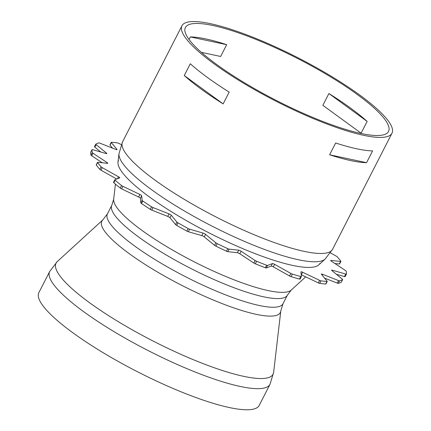 <?xml version="1.0" encoding="UTF-8"?>
<svg xmlns="http://www.w3.org/2000/svg" width="431" height="431" viewBox="0 0 431 431"><rect width="100%" height="100%" fill="white"/><g stroke="black" fill="none" stroke-linecap="round" stroke-linejoin="round"><path stroke-width="0.65" d="M366.56 162.681A117.959 24.325 -152.9 0 1 329.629 154.788L335.663 142.995A117.959 24.325 27.1 0 0 372.594 150.888L366.56 162.681L329.629 154.788M223.15 103.898A117.959 24.325 -152.9 0 1 201.32 89.217A117.959 24.325 -152.9 0 1 184.263 75.549L190.297 63.761A117.959 24.325 27.1 0 0 207.354 77.424A117.959 24.325 27.1 0 0 229.184 92.11L223.15 103.898L184.263 75.549M201.396 52.361L220.65 56.477L226.684 44.684L190.373 36.926A114.091 23.527 -152.9 0 1 206.018 38.973A114.091 23.527 -152.9 0 1 226.684 44.684M189.053 39.507L190.373 36.926M328.907 93.538L322.873 105.326L361.108 133.201L367.142 121.413L328.907 93.538A114.091 23.527 -152.9 0 1 350.408 107.982A114.091 23.527 -152.9 0 1 367.142 121.413M214.25 63.95A117.959 24.325 -152.9 0 1 181.957 25.747A117.959 24.325 -152.9 0 1 298.053 57.829A117.959 24.325 -152.9 0 1 391.978 133.217A117.959 24.325 -152.9 0 1 323.476 122.668A117.959 24.325 -152.9 0 1 214.25 63.95M216.637 64.456A114.091 23.527 -152.9 0 1 185.4 27.509A114.091 23.527 -152.9 0 1 297.686 58.541A114.091 23.527 -152.9 0 1 388.536 131.455A114.091 23.527 -152.9 0 1 322.28 121.256A114.091 23.527 -152.9 0 1 216.637 64.456M270.027 384.269L259.225 405.377A123.762 25.521 -152.9 0 1 187.356 394.311A123.762 25.521 -152.9 0 1 72.758 332.7A123.762 25.521 -152.9 0 1 38.876 292.622L49.678 271.514A123.762 25.521 -152.9 0 0 83.56 311.591A123.762 25.521 -152.9 0 0 198.158 373.203A123.762 25.521 -152.9 0 0 270.027 384.269L273.642 372.319A121.898 25.138 -152.9 0 1 206.196 364.798A121.898 25.138 -152.9 0 1 89.427 302.621A121.898 25.138 -152.9 0 1 57.253 261.59L49.678 271.514M118.514 160.343A113.127 23.328 27.1 0 0 208.593 232.643A113.127 23.328 27.1 0 0 319.926 263.411M330.458 252.884L336.185 256.095A1.934 0.399 -152.9 0 1 337.301 256.898A142.133 29.308 -152.9 0 1 340.835 261.186A1.934 0.399 -152.9 0 1 340.905 261.396A1.934 0.399 -152.9 0 1 340.609 261.461L330.992 260.394A1.934 0.399 27.1 0 0 330.696 260.459A1.934 0.399 27.1 0 0 331.434 261.229L345.42 270.479A1.934 0.399 -152.9 0 1 346.163 271.18A142.133 29.308 -152.9 0 1 346.438 274.041A1.934 0.399 -152.9 0 1 346.427 274.078A1.934 0.399 -152.9 0 1 345.759 274.057L332.29 270.189A1.934 0.399 27.1 0 0 331.622 270.172A1.934 0.399 27.1 0 0 331.972 270.657L342.295 279.126A1.934 0.399 -152.9 0 1 342.645 279.617A1.934 0.399 -152.9 0 1 342.602 279.654A142.133 29.308 -152.9 0 1 339.585 280.813A1.934 0.399 -152.9 0 1 338.524 280.57L322.523 274.278A1.934 0.399 27.1 0 0 321.381 274.094A1.934 0.399 27.1 0 0 321.467 274.331L327.129 281.19A1.934 0.399 -152.9 0 1 327.215 281.432A1.934 0.399 -152.9 0 1 326.962 281.497A142.133 29.308 -152.9 0 1 320.95 280.834A1.934 0.399 -152.9 0 1 319.608 280.36L302.643 272.252A1.934 0.399 27.1 0 0 300.967 271.842A1.934 0.399 27.1 0 0 300.957 271.896L301.398 276.47A1.934 0.399 -152.9 0 1 301.388 276.524A1.934 0.399 -152.9 0 1 300.773 276.524A142.133 29.308 -152.9 0 1 292.358 274.105A1.934 0.399 -152.9 0 1 290.871 273.448L274.601 264.322A1.934 0.399 27.1 0 0 272.446 263.578L267.619 265.426A1.934 0.399 -152.9 0 1 266.606 265.221A142.133 29.308 -152.9 0 1 256.607 261.283A1.934 0.399 -152.9 0 1 255.114 260.507L241.134 251.257A1.934 0.399 27.1 0 0 238.726 250.201L229.109 249.14A1.934 0.399 -152.9 0 1 227.8 248.698A142.133 29.308 -152.9 0 1 217.192 243.628A1.934 0.399 -152.9 0 1 215.85 242.804L205.522 234.335A1.934 0.399 27.1 0 0 203.098 233.074L189.629 229.206A1.934 0.399 -152.9 0 1 188.153 228.57A142.133 29.308 -152.9 0 1 177.981 222.865A1.934 0.399 -152.9 0 1 176.909 222.073L171.252 215.214A1.934 0.399 27.1 0 0 169.044 213.873L153.043 207.575A1.934 0.399 -152.9 0 1 151.545 206.805A142.133 29.308 -152.9 0 1 142.806 201.024A1.934 0.399 -152.9 0 1 142.117 200.345L141.68 195.766A1.934 0.399 27.1 0 0 139.903 194.473L122.937 186.364A1.934 0.399 -152.9 0 1 121.564 185.54A142.133 29.308 -152.9 0 1 115.109 180.244A1.934 0.399 -152.9 0 1 114.808 179.797A1.934 0.399 -152.9 0 1 114.867 179.743L119.694 177.895A1.934 0.399 27.1 0 0 119.759 177.847A1.934 0.399 27.1 0 0 118.525 176.78L102.255 167.654A1.934 0.399 -152.9 0 1 101.145 166.851A142.133 29.308 -152.9 0 1 97.605 162.562A1.934 0.399 -152.9 0 1 97.541 162.352A1.934 0.399 -152.9 0 1 97.837 162.293L107.454 163.354A1.934 0.399 27.1 0 0 107.75 163.29A1.934 0.399 27.1 0 0 107.007 162.519L93.026 153.269A1.934 0.399 -152.9 0 1 92.277 152.569A142.133 29.308 -152.9 0 1 92.008 149.708A1.934 0.399 -152.9 0 1 92.013 149.676A1.934 0.399 -152.9 0 1 92.681 149.692L106.15 153.56A1.934 0.399 27.1 0 0 106.818 153.576A1.934 0.399 27.1 0 0 106.473 153.091L96.145 144.622A1.934 0.399 -152.9 0 1 95.801 144.132A1.934 0.399 -152.9 0 1 95.844 144.094A142.133 29.308 -152.9 0 1 98.861 142.936A1.934 0.399 -152.9 0 1 99.922 143.178L115.917 149.471A1.934 0.399 27.1 0 0 117.065 149.654A1.934 0.399 27.1 0 0 116.973 149.417L111.317 142.559A1.934 0.399 -152.9 0 1 111.225 142.316A1.934 0.399 -152.9 0 1 111.484 142.252A142.133 29.308 -152.9 0 1 117.496 142.914A1.934 0.399 -152.9 0 1 118.832 143.388L121.305 144.568M100.795 152.019L94.852 147.149A1.934 0.399 -152.9 0 1 94.508 146.659A1.934 0.399 -152.9 0 1 94.551 146.621M102.298 162.783L91.733 155.796A1.934 0.399 -152.9 0 1 90.984 155.095A142.133 29.308 -152.9 0 1 90.715 152.235A1.934 0.399 -152.9 0 1 90.72 152.202A1.934 0.399 -152.9 0 1 90.747 152.17M116.742 179.027L100.962 170.18A1.934 0.399 -152.9 0 1 99.852 169.378A142.133 29.308 -152.9 0 1 96.312 165.089A1.934 0.399 -152.9 0 1 96.248 164.879L97.541 162.352M300.105 278.997A1.934 0.399 -152.9 0 1 300.095 279.051A1.934 0.399 -152.9 0 1 299.48 279.051A142.133 29.308 -152.9 0 1 291.065 276.632A1.934 0.399 -152.9 0 1 289.578 275.975L273.308 266.848A1.934 0.399 27.1 0 0 271.153 266.105L266.326 267.953A1.934 0.399 -152.9 0 1 265.313 267.748A142.133 29.308 -152.9 0 1 255.314 263.81A1.934 0.399 -152.9 0 1 253.821 263.034L239.841 253.784A1.934 0.399 27.1 0 0 237.433 252.728L227.816 251.666A1.934 0.399 -152.9 0 1 226.507 251.225A142.133 29.308 -152.9 0 1 215.899 246.155A1.934 0.399 -152.9 0 1 214.557 245.331L204.229 236.861A1.934 0.399 27.1 0 0 201.805 235.601L188.336 231.733A1.934 0.399 -152.9 0 1 186.86 231.097A142.133 29.308 -152.9 0 1 176.688 225.391A1.934 0.399 -152.9 0 1 175.616 224.599L169.959 217.741A1.934 0.399 27.1 0 0 167.751 216.4L151.75 210.102A1.934 0.399 -152.9 0 1 150.252 209.331A142.133 29.308 -152.9 0 1 141.513 203.551A1.934 0.399 -152.9 0 1 140.824 202.872L140.387 198.292A1.934 0.399 27.1 0 0 138.61 196.999L121.644 188.891A1.934 0.399 -152.9 0 1 120.271 188.067A142.133 29.308 -152.9 0 1 113.816 182.771A1.934 0.399 -152.9 0 1 113.515 182.324L114.808 179.797M327.215 281.432L325.922 283.959A1.934 0.399 -152.9 0 1 325.669 284.024A142.133 29.308 -152.9 0 1 319.657 283.361A1.934 0.399 -152.9 0 1 318.315 282.887L301.35 274.779A1.934 0.399 27.1 0 0 301.231 274.725M341.357 282.084A1.934 0.399 -152.9 0 1 341.352 282.143A1.934 0.399 -152.9 0 1 341.309 282.181A142.133 29.308 -152.9 0 1 338.292 283.339A1.934 0.399 -152.9 0 1 337.231 283.097L324.602 278.13M346.405 274.105L345.145 276.567A1.934 0.399 -152.9 0 1 345.134 276.605A1.934 0.399 -152.9 0 1 344.466 276.583L336.358 274.256M340.905 261.396L339.612 263.923A1.934 0.399 -152.9 0 1 339.316 263.987L334.855 263.492M112.55 148.145L110.024 145.085A1.934 0.399 -152.9 0 1 109.932 144.843L111.225 142.316M332.587 249.29A117.959 24.325 -152.9 0 1 264.079 238.742A117.959 24.325 -152.9 0 1 154.858 180.018A117.959 24.325 -152.9 0 1 122.566 141.815L118.978 153.673A116.095 23.937 -152.9 0 0 151.292 189.484A116.095 23.937 -152.9 0 0 255.017 245.783A116.095 23.937 -152.9 0 0 325.066 259.133L332.587 249.29L391.978 133.217M287.429 295.079L291.227 290.074A100.019 20.623 -152.9 0 1 291.227 290.079A100.019 20.623 -152.9 0 1 230.881 278.577A100.019 20.623 -152.9 0 1 141.513 230.068A100.019 20.623 -152.9 0 1 113.671 199.219A100.019 20.623 -152.9 0 1 113.671 199.214L111.839 205.221L107.405 213.889A98.624 20.338 -152.9 0 0 134.402 245.826A98.624 20.338 -152.9 0 0 225.72 294.923A98.624 20.338 -152.9 0 0 282.995 303.742L287.429 295.079A98.624 20.338 -152.9 0 1 230.159 286.259A98.624 20.338 -152.9 0 1 138.841 237.163A98.624 20.338 -152.9 0 1 111.839 205.221M282.995 303.742L280.78 311.004A100.256 20.672 -152.9 0 1 225.311 304.819A100.256 20.672 -152.9 0 1 129.268 253.681A100.256 20.672 -152.9 0 1 102.81 219.934L107.405 213.889M96.145 144.622L94.852 147.149M106.473 153.091L106.22 153.576M92.008 149.708L90.715 152.235M92.277 152.569L90.984 155.095M93.026 153.269L91.733 155.796M107.007 162.519L106.624 163.263M97.605 162.562L96.312 165.089M101.145 166.851L99.852 169.378M102.255 167.654L100.962 170.18M118.525 176.78L117.528 178.725M115.109 180.244L113.816 182.771M121.564 185.54L120.271 188.067M122.937 186.364L121.644 188.891M139.903 194.473L138.61 196.999M141.68 195.766L140.387 198.292M142.117 200.345L140.824 202.872M142.806 201.024L141.513 203.551M151.545 206.805L150.252 209.331M153.043 207.575L151.75 210.102M169.044 213.873L167.751 216.4M171.252 215.214L169.959 217.741M176.909 222.073L175.616 224.599M177.981 222.865L176.688 225.391M188.153 228.57L186.86 231.097M189.629 229.206L188.336 231.733M203.098 233.074L201.805 235.601M205.522 234.335L204.229 236.861M215.85 242.804L214.557 245.331M217.192 243.628L215.899 246.155M227.8 248.698L226.507 251.225M229.109 249.14L227.816 251.666M238.726 250.201L237.433 252.728M241.134 251.257L239.841 253.784M255.114 260.507L253.821 263.034M256.607 261.283L255.314 263.81M266.606 265.221L265.313 267.748M267.619 265.426L266.326 267.953M272.446 263.578L271.153 266.105M274.601 264.322L273.308 266.848M290.871 273.448L289.578 275.975M292.358 274.105L291.065 276.632M300.773 276.524L299.48 279.051M302.643 272.252L301.35 274.779M319.608 280.36L318.315 282.887M320.95 280.834L319.657 283.361M326.962 281.497L325.669 284.024M322.523 274.278L322.102 275.102M338.524 280.57L337.231 283.097M339.585 280.813L338.292 283.339M342.602 279.654L341.309 282.181M332.29 270.189L332.026 270.706M345.759 274.057L344.466 276.583M330.992 260.394L330.814 260.733M340.609 261.461L339.316 263.987M111.317 142.559L110.024 145.085M116.973 149.417L116.817 149.719M181.957 25.747L122.566 141.815M291.227 290.079L305.687 276.853M318.816 264.849L325.066 259.133M113.671 199.219L115.427 184.129M115.987 179.318L116.068 178.649M117.997 162.083L118.978 153.673M102.81 219.934L57.253 261.59M280.78 311.004L273.642 372.319M95.801 144.132L94.508 146.659M92.013 149.676L90.72 152.202M301.388 276.524L300.095 279.051M342.645 279.617L341.352 282.143M346.427 274.078L345.134 276.605"/></g></svg>
